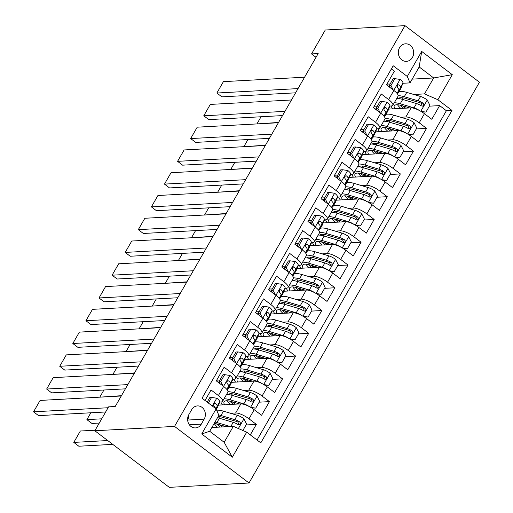 <?xml version="1.0" encoding="UTF-8"?>
<svg xmlns="http://www.w3.org/2000/svg" width="513" height="513" viewBox="0 0 513 513"><rect width="100%" height="100%" fill="white"/><g stroke="black" fill="none" stroke-linecap="round" stroke-linejoin="round"><path stroke-width="0.77" d="M399.544 47.69A8.779 7.682 86.9 0 0 399.351 56.898A8.779 7.682 86.9 0 0 406.463 61.348A8.779 7.682 86.9 0 0 412.426 57.475A8.779 7.682 86.9 0 0 412.625 48.273A8.779 7.682 86.9 0 0 405.507 43.817A8.779 7.682 86.9 0 0 399.544 47.69M249.004 482.996L479.45 82.24L404.988 25.65L174.542 426.406L249.004 482.996L169.303 487.35L94.841 430.76L174.542 426.406M391.381 68.934L394.362 71.198L386.507 84.863L393.849 90.442L388.61 99.554A10.978 3.174 29.9 0 1 392.817 105.312A10.978 3.174 29.9 0 1 391.348 105.96L389.771 106.044M388.61 99.554L381.268 93.969L373.413 107.634L380.755 113.213L375.522 122.318A10.978 3.174 29.9 0 1 379.723 128.083A10.978 3.174 29.9 0 1 378.254 128.731L376.677 128.814M375.522 122.318L368.174 116.74L360.318 130.398L367.661 135.983L362.428 145.089A10.978 3.174 29.9 0 1 366.628 150.854A10.978 3.174 29.9 0 1 365.16 151.502L363.582 151.585M362.428 145.089L355.079 139.51L347.224 153.169L354.573 158.754L349.334 167.86A10.978 3.174 29.9 0 1 353.534 173.625A10.978 3.174 29.9 0 1 352.072 174.273L350.488 174.356M349.334 167.86L341.985 162.281L334.13 175.94L341.478 181.525L336.239 190.631A10.978 3.174 29.9 0 1 340.44 196.396A10.978 3.174 29.9 0 1 338.978 197.037L337.394 197.127M336.239 190.631L328.891 185.052L321.035 198.711L328.384 204.296L323.145 213.402A10.978 3.174 29.9 0 1 327.345 219.166A10.978 3.174 29.9 0 1 325.883 219.808L324.299 219.897M323.145 213.402L315.803 207.823L307.941 221.481L315.29 227.067L310.051 236.172A10.978 3.174 29.9 0 1 314.251 241.937A10.978 3.174 29.9 0 1 312.789 242.578L311.205 242.668M310.051 236.172L302.708 230.587L294.853 244.252L302.195 249.837L296.956 258.943A10.978 3.174 29.9 0 1 301.157 264.702A10.978 3.174 29.9 0 1 299.695 265.349L298.117 265.439M296.956 258.943L289.614 253.358L281.759 267.023L289.101 272.602L283.862 281.714A10.978 3.174 29.9 0 1 288.069 287.472A10.978 3.174 29.9 0 1 286.6 288.12L285.023 288.21M283.862 281.714L276.52 276.129L268.665 289.794L276.007 295.373L270.774 304.485A10.978 3.174 29.9 0 1 274.974 310.243A10.978 3.174 29.9 0 1 273.506 310.891L271.928 310.981M270.774 304.485L263.425 298.899L255.57 312.564L262.913 318.143L257.68 327.256A10.978 3.174 29.9 0 1 261.88 333.014A10.978 3.174 29.9 0 1 260.412 333.662L258.834 333.745M257.68 327.256L250.331 321.67L242.476 335.335L249.825 340.914L244.586 350.026A10.978 3.174 29.9 0 1 248.786 355.785A10.978 3.174 29.9 0 1 247.324 356.432L245.74 356.516M244.586 350.026L237.237 344.441L229.382 358.106L236.73 363.685L231.491 372.797A10.978 3.174 29.9 0 1 235.691 378.556A10.978 3.174 29.9 0 1 234.229 379.203L232.645 379.287M231.491 372.797L224.149 367.212L216.287 380.877L223.636 386.456A10.978 3.174 29.9 0 1 227.836 392.221L222.597 401.326A10.978 3.174 29.9 0 1 221.135 401.974L219.551 402.057M250.293 434.896L256.333 424.392L246.06 424.956M218.41 405.103L240.86 403.878A10.978 3.174 29.9 0 1 254.224 409.701L261.572 415.286L269.428 401.621L259.155 402.186M231.498 382.332L253.954 381.108A10.978 3.174 -150.1 0 1 267.318 386.93L274.667 392.516L282.522 378.85L272.249 379.415M244.592 359.562L267.049 358.337A10.978 3.174 -150.1 0 1 280.412 364.159L287.755 369.745L295.616 356.08L285.343 356.644M257.686 336.791L280.143 335.566A10.978 3.174 -150.1 0 1 293.507 341.395L300.849 346.974L308.704 333.315L298.438 333.873M270.781 314.02L293.237 312.795A10.978 3.174 -150.1 0 1 306.601 318.624L313.943 324.203L321.798 310.545L311.532 311.102M283.875 291.249L306.332 290.025A10.978 3.174 -150.1 0 1 319.695 295.854L327.037 301.432L334.893 287.774L324.626 288.332M296.969 268.479L319.419 267.254A10.978 3.174 -150.1 0 1 332.783 273.083L340.132 278.662L347.987 265.003L337.714 265.561M310.064 245.714L332.514 244.483A10.978 3.174 -150.1 0 1 345.877 250.312L353.226 255.891L361.081 242.232L350.809 242.79M323.158 222.943L345.608 221.712A10.978 3.174 -150.1 0 1 358.972 227.541L366.32 233.12L374.176 219.461L363.903 220.019M336.246 200.173L358.702 198.941A10.978 3.174 -150.1 0 1 372.066 204.77L379.415 210.356L387.27 196.691L376.997 197.255M349.34 177.402L371.797 176.171A10.978 3.174 -150.1 0 1 385.16 182L392.503 187.585L400.364 173.92L390.092 174.484M362.435 154.631L384.891 153.4A10.978 3.174 -150.1 0 1 398.255 159.229L405.597 164.814L413.452 151.149L403.186 151.713M375.529 131.86L397.985 130.635A10.978 3.174 -150.1 0 1 411.349 136.458L418.691 142.043L426.547 128.378L416.28 128.943M377.055 106.742L373.823 106.916M363.961 129.513L360.729 129.686M350.866 152.278L347.634 152.457M337.772 175.048L334.54 175.228M324.678 197.819L321.446 197.999M311.583 220.59L308.351 220.77M298.489 243.361L295.264 243.54M285.395 266.132L282.169 266.311M272.307 288.902L269.075 289.082M259.212 311.673L255.981 311.846M246.118 334.444L242.886 334.617M233.024 357.215L229.792 357.388M219.93 379.986L216.698 380.159M94.841 430.76L108.589 406.854L115.233 406.488L318.182 53.551L311.538 53.916L316.014 57.315M201.288 424.155L204.168 419.147A8.503 7.438 86.9 0 0 204.36 410.227A8.503 7.438 86.9 0 0 197.467 405.911A8.503 7.438 86.9 0 0 191.695 409.663L188.81 414.671A8.503 7.438 86.9 0 0 188.624 423.591A8.503 7.438 86.9 0 0 195.517 427.906A8.503 7.438 86.9 0 0 201.288 424.155L189.368 424.802M410.022 82.882L407.284 76.475L393.202 65.773L202.032 398.216L216.12 408.919L218.859 415.331L209.689 431.266L224.181 442.283L233.344 426.341L246.708 432.17L260.796 442.873L451.966 110.43L437.878 99.721L424.514 93.898L433.677 77.957L419.185 66.947L410.022 82.882L402.865 83.273M407.284 76.475L421.686 51.428L452.28 74.674L437.878 99.721M246.708 432.17L232.306 457.218L201.718 433.966L216.12 408.919M400.704 117.253L405.841 116.97A10.978 3.174 29.9 0 1 419.204 122.799L426.547 128.378M388.623 109.089L411.08 107.865L405.841 116.97M387.61 140.023L392.746 139.741A10.978 3.174 29.9 0 1 406.11 145.57L413.452 151.149M374.516 162.794L379.652 162.512A10.978 3.174 29.9 0 1 393.016 168.341L400.364 173.92M361.421 185.565L366.558 185.283A10.978 3.174 29.9 0 1 379.921 191.105L387.27 196.691M348.327 208.329L353.463 208.054A10.978 3.174 29.9 0 1 366.827 213.876L374.176 219.461M335.239 231.1L340.369 230.824A10.978 3.174 29.9 0 1 353.733 236.647L361.081 242.232M322.145 253.871L327.281 253.595A10.978 3.174 29.9 0 1 340.645 259.418L347.987 265.003M309.05 276.642L314.187 276.36A10.978 3.174 29.9 0 1 327.55 282.188L334.893 287.774M295.956 299.412L301.093 299.13A10.978 3.174 29.9 0 1 314.456 304.959L321.798 310.545M282.862 322.183L287.998 321.901A10.978 3.174 29.9 0 1 301.362 327.73L308.704 333.315M269.767 344.954L274.904 344.672A10.978 3.174 29.9 0 1 288.268 350.501L295.616 356.08M256.673 367.725L261.81 367.443A10.978 3.174 29.9 0 1 275.173 373.272L282.522 378.85M243.579 390.496L248.715 390.213A10.978 3.174 29.9 0 1 262.079 396.042L269.428 401.621M230.491 413.266L235.621 412.984A10.978 3.174 29.9 0 1 248.985 418.813L256.333 424.392M257.039 440.013L446.381 110.731L439.641 105.607L429.368 106.172M411.08 107.865A10.978 3.174 -150.1 0 1 424.437 113.687L431.786 119.272L439.641 105.607M205.014 400.48L211.055 389.983L218.397 395.561A10.978 3.174 29.9 0 1 222.597 401.326M390.143 83.972L386.917 84.145M211.85 427.515L233.344 426.341M311.538 53.916L325.287 30.004L404.988 25.65M412.183 79.13L433.677 77.957L452.28 74.674M413.799 94.482L424.514 93.898M218.827 403.988L219.949 402.038M231.921 381.217L233.043 379.267M235.691 378.556L240.93 369.45A10.978 3.174 -150.1 0 0 236.73 363.685M245.015 358.446L246.137 356.497M248.786 355.785L254.025 346.679A10.978 3.174 -150.1 0 0 249.825 340.914M258.11 335.675L259.232 333.726M261.88 333.014L267.119 323.908A10.978 3.174 -150.1 0 0 262.913 318.143M271.204 312.904L272.32 310.955M274.974 310.243L280.213 301.137A10.978 3.174 -150.1 0 0 276.007 295.373M284.298 290.134L285.414 288.184M288.069 287.472L293.301 278.367A10.978 3.174 -150.1 0 0 289.101 272.602M297.386 267.363L298.508 265.413M301.157 264.702L306.396 255.596A10.978 3.174 -150.1 0 0 302.195 249.837M310.48 244.592L311.603 242.643M314.251 241.937L319.49 232.825A10.978 3.174 -150.1 0 0 315.29 227.067M323.575 221.821L324.697 219.872M327.345 219.166L332.584 210.054A10.978 3.174 -150.1 0 0 328.384 204.296M336.669 199.05L337.791 197.107M340.44 196.396L345.679 187.283A10.978 3.174 -150.1 0 0 341.478 181.525M349.763 176.286L350.886 174.337M353.534 173.625L358.773 164.513A10.978 3.174 -150.1 0 0 354.573 158.754M362.858 153.515L363.98 151.566M366.628 150.854L371.867 141.742A10.978 3.174 -150.1 0 0 367.661 135.983M375.952 130.744L377.068 128.795M379.723 128.083L384.955 118.978A10.978 3.174 -150.1 0 0 380.755 113.213M389.046 107.974L390.162 106.024M446.381 110.731L451.966 110.43M392.817 105.312L398.05 96.207A10.978 3.174 -150.1 0 0 393.849 90.442M209.689 431.266L201.718 433.966M224.181 442.283L232.306 457.218M421.686 51.428L419.185 66.947M187.63 419.935A8.503 7.438 86.9 0 0 188.746 414.786M108.076 407.739L33.55 411.811L38.578 415.639L105.646 411.971M208.355 403.019L211.561 397.44L216.896 398.223A7.272 2.103 29.9 0 1 219.622 401.878L217.756 406.841A20.988 6.073 29.9 0 1 217.627 407.104L216.319 409.38M121.267 395.991L40.097 400.429L33.55 411.811M211.561 397.44L209.836 397.537L207.194 402.134M216.114 408.912L217.134 406.2A7.272 2.103 -150.1 0 0 215.755 403.705L214.947 403.423L213.838 404.295L213.684 405.366L214.184 406.437A7.272 2.103 29.9 0 1 215.595 408.521M213.972 404.052A3.706 1.071 29.9 0 1 214.024 404.468L213.684 405.36M242.873 430.497L246.58 424.052L243.861 418.717A7.272 2.103 -150.1 0 0 237.262 415.28L223.45 411.17A20.988 6.073 -150.1 0 0 216.678 410.227M218.269 416.492A17.423 5.04 -150.1 0 0 219.718 418.326M107.717 440.545L73.795 442.398L80.342 431.016L95.162 430.208M230.202 426.515L216.903 422.558A20.988 6.073 -150.1 0 0 214.992 422.052M73.795 442.398L78.829 446.227L112.745 444.373M226.361 426.72L218.461 424.373A17.423 5.04 -150.1 0 0 214.133 423.546M220.334 427.053A5.079 1.468 -150.1 0 0 219.75 426.572A20.988 6.073 -150.1 0 1 216.531 423.879M222.116 425.463L221.513 426.508A8.644 2.501 29.9 0 1 222.084 426.957M217.48 417.723A20.988 6.073 29.9 0 1 219.391 418.23L233.203 422.34A7.272 2.103 29.9 0 1 238.135 424.636L239.173 424.905L240.353 424.033L240.456 422.962L239.706 421.904A7.272 2.103 -150.1 0 0 234.774 419.608L220.962 415.498A20.988 6.073 -150.1 0 0 218.679 414.908M221.513 426.508A17.423 5.04 29.9 0 1 219.198 424.591M218.192 416.485A17.423 5.04 29.9 0 1 222.52 417.313L236.333 421.423A3.706 1.071 29.9 0 1 237.795 422.013L238.699 423.892M214.21 423.546A17.423 5.04 -150.1 0 0 217.499 427.207M127.814 384.609L46.645 389.04L51.672 392.868L125.384 388.841M224.656 374.67L222.931 374.766L219 381.595L220.731 381.505L224.656 374.67L229.991 375.452A7.272 2.103 29.9 0 1 232.716 379.107L230.844 384.07A20.988 6.073 29.9 0 1 230.722 384.333L228.234 388.655A20.988 6.073 -150.1 0 0 228.356 388.399L230.228 383.429A7.272 2.103 -150.1 0 0 228.849 380.935L227.605 380.787L226.932 381.525L226.778 382.602L227.278 383.666A7.272 2.103 29.9 0 1 228.657 386.161L227.233 389.938M134.361 373.22L53.185 377.658L46.645 389.04M219.481 382.544A17.423 5.04 29.9 0 1 217.627 381.89M220.731 381.505L223.008 385.975M220.109 383.775L219 381.595M227.432 389.412A20.988 6.073 -150.1 0 0 228.234 388.655M227.067 381.281A3.706 1.071 29.9 0 1 227.118 381.698L226.778 382.589M140.908 361.838L59.732 366.276L64.766 370.097L138.472 366.07M237.75 351.905L236.025 351.995L232.094 358.831L233.819 358.734L237.75 351.905L243.085 352.681A7.272 2.103 29.9 0 1 245.81 356.336L243.938 361.299A20.988 6.073 29.9 0 1 243.816 361.562L241.328 365.884A20.988 6.073 -150.1 0 0 241.45 365.628L243.322 360.658A7.272 2.103 -150.1 0 0 241.944 358.164L240.7 358.016L240.026 358.754L239.872 359.831L240.373 360.895A7.272 2.103 29.9 0 1 241.751 363.396L240.328 367.167M147.455 350.45L66.28 354.887L59.732 366.276M232.575 359.773A17.423 5.04 29.9 0 1 230.722 359.119M233.819 358.734L236.102 363.21M233.203 361.011L232.094 358.831M240.526 366.641A20.988 6.073 -150.1 0 0 241.328 365.884M240.161 358.51A3.706 1.071 29.9 0 1 240.206 358.927L239.872 359.818M154.003 339.067L72.827 343.505L77.861 347.327L151.566 343.3M250.844 329.134L249.119 329.224L245.188 336.06L246.913 335.964L250.844 329.134L256.179 329.917A7.272 2.103 29.9 0 1 258.905 333.565L257.032 338.529A20.988 6.073 29.9 0 1 256.91 338.792L254.422 343.12A20.988 6.073 -150.1 0 0 254.544 342.857L256.417 337.887A7.272 2.103 -150.1 0 0 255.038 335.393L254.23 335.117L253.121 335.983L252.967 337.06L253.467 338.131A7.272 2.103 29.9 0 1 254.846 340.626L253.422 344.396M160.55 327.679L79.374 332.116L72.827 343.505M245.669 337.003A17.423 5.04 29.9 0 1 243.816 336.348M246.913 335.964L249.19 340.44M246.298 338.24L245.188 336.06M253.621 343.87A20.988 6.073 -150.1 0 0 254.422 343.12M253.255 335.739A3.706 1.071 29.9 0 1 253.3 336.156L252.967 337.047M167.097 316.297L85.921 320.734L90.955 324.556L164.66 320.529M263.939 306.364L262.207 306.453L258.283 313.289L260.008 313.193L263.939 306.364L269.274 307.146A7.272 2.103 29.9 0 1 271.999 310.795L270.127 315.758A20.988 6.073 29.9 0 1 270.005 316.021L267.517 320.349A20.988 6.073 -150.1 0 0 267.639 320.086L269.511 315.123A7.272 2.103 -150.1 0 0 268.126 312.629L266.882 312.481L266.215 313.212L266.555 315.36A7.272 2.103 29.9 0 1 267.94 317.855L266.516 321.625M173.644 304.908L92.468 309.345L85.921 320.734M258.764 314.232A17.423 5.04 29.9 0 1 256.904 313.578M260.008 313.193L262.284 317.669M259.392 315.469L258.283 313.289M266.715 321.1A20.988 6.073 -150.1 0 0 267.517 320.349M266.35 312.968A3.706 1.071 29.9 0 1 266.394 313.385L266.061 314.277M250.735 407.38L255.743 408.117L259.674 401.281L256.955 395.946A7.272 2.103 -150.1 0 0 250.357 392.509L236.544 388.399A20.988 6.073 -150.1 0 0 228.798 387.681M231.363 393.721A17.423 5.04 -150.1 0 0 232.812 395.555M249.517 406.7A7.272 2.103 -150.1 0 0 243.81 403.891L229.997 399.787A20.988 6.073 -150.1 0 0 224.066 398.774M220.891 401.987A20.988 6.073 -150.1 0 0 222.501 404.879M101.709 418.82L86.889 419.628L91.923 423.456L99.272 423.052M239.456 403.955L231.555 401.602A17.423 5.04 -150.1 0 0 224.078 401.801A17.423 5.04 -150.1 0 0 224.604 404.763M255.743 408.117L251.498 407.841M233.428 404.282A5.079 1.468 -150.1 0 0 232.838 403.802A20.988 6.073 -150.1 0 1 229.625 401.108M235.21 402.692L234.608 403.737A8.644 2.501 29.9 0 1 235.172 404.186M226.554 394.452A20.988 6.073 29.9 0 1 232.485 395.459L246.298 399.569A7.272 2.103 29.9 0 1 251.223 401.871L252.268 402.134L253.448 401.262L253.55 400.191L252.8 399.133A7.272 2.103 -150.1 0 0 247.869 396.838L234.056 392.727A20.988 6.073 -150.1 0 0 227.964 391.72M234.608 403.737A17.423 5.04 29.9 0 1 232.293 401.82M228.279 394.542A17.423 5.04 29.9 0 1 235.614 394.542L249.427 398.652A3.706 1.071 29.9 0 1 250.883 399.242L251.793 401.121M227.304 400.781A17.423 5.04 -150.1 0 0 230.594 404.436M90.833 412.779L86.889 419.628M263.829 384.609L268.838 385.346L272.769 378.511L270.05 373.175A7.272 2.103 -150.1 0 0 263.451 369.738L249.632 365.628A20.988 6.073 -150.1 0 0 241.892 364.91M244.457 370.95A17.423 5.04 -150.1 0 0 245.907 372.784M262.611 383.929A7.272 2.103 -150.1 0 0 256.904 381.127L243.085 377.017A20.988 6.073 -150.1 0 0 237.16 376.01M233.979 379.216A20.988 6.073 -150.1 0 0 235.595 382.108M121.44 395.69L100.349 397.133M252.543 381.185L244.65 378.831A17.423 5.04 -150.1 0 0 237.173 379.03A17.423 5.04 -150.1 0 0 237.699 381.993M268.838 385.346L264.593 385.071M246.522 381.512A5.079 1.468 -150.1 0 0 245.932 381.031A20.988 6.073 -150.1 0 1 242.72 378.337M248.305 379.921L247.702 380.967A8.644 2.501 29.9 0 1 248.266 381.415M239.648 371.681A20.988 6.073 29.9 0 1 245.573 372.688L259.392 376.798A7.272 2.103 29.9 0 1 264.317 379.101L265.362 379.363L266.542 378.491L266.645 377.421L265.888 376.369A7.272 2.103 -150.1 0 0 260.963 374.067L247.144 369.956A20.988 6.073 -150.1 0 0 241.059 368.956M247.702 380.967A17.423 5.04 29.9 0 1 245.387 379.056M241.373 371.771A17.423 5.04 29.9 0 1 248.709 371.778L262.521 375.882A3.706 1.071 29.9 0 1 263.977 376.471L264.888 378.35M240.398 378.01A17.423 5.04 -150.1 0 0 243.688 381.666M103.921 390.008L99.984 396.863M276.924 361.838L281.932 362.576L285.863 355.746L283.144 350.405A7.272 2.103 -150.1 0 0 276.539 346.968L262.727 342.857A20.988 6.073 -150.1 0 0 254.987 342.139M257.552 348.18A17.423 5.04 -150.1 0 0 259.001 350.013M275.705 361.158A7.272 2.103 -150.1 0 0 269.992 358.356L256.179 354.246A20.988 6.073 -150.1 0 0 250.254 353.239M247.074 356.445A20.988 6.073 -150.1 0 0 248.69 359.337M134.534 372.919L113.437 374.362M265.638 358.414L257.744 356.06A17.423 5.04 -150.1 0 0 250.267 356.259A17.423 5.04 -150.1 0 0 250.793 359.222M281.932 362.576L277.687 362.3M259.616 358.741A5.079 1.468 -150.1 0 0 259.027 358.26A20.988 6.073 -150.1 0 1 255.814 355.567M261.399 357.151L260.796 358.196A8.644 2.501 29.9 0 1 261.361 358.645M252.742 348.911A20.988 6.073 29.9 0 1 258.667 349.917L272.48 354.028A7.272 2.103 29.9 0 1 277.411 356.33L278.456 356.593L279.636 355.721L279.739 354.65L278.982 353.598A7.272 2.103 -150.1 0 0 274.051 351.296L260.238 347.186A20.988 6.073 -150.1 0 0 254.153 346.185M260.796 358.196A17.423 5.04 29.9 0 1 258.481 356.285M254.467 349A17.423 5.04 29.9 0 1 261.803 349.007L275.616 353.111A3.706 1.071 29.9 0 1 277.071 353.701L277.982 355.58M253.493 355.24A17.423 5.04 -150.1 0 0 256.776 358.895M117.015 367.237L113.078 374.092M290.012 339.067L295.026 339.805L298.957 332.975L296.238 327.64A7.272 2.103 -150.1 0 0 289.633 324.197L275.821 320.086A20.988 6.073 -150.1 0 0 268.081 319.368M270.646 325.409A17.423 5.04 -150.1 0 0 272.095 327.249M288.8 338.388A7.272 2.103 -150.1 0 0 283.086 335.585L269.274 331.475A20.988 6.073 -150.1 0 0 263.342 330.468M260.168 333.674A20.988 6.073 -150.1 0 0 261.784 336.566M147.629 350.148L126.531 351.597M278.732 335.643L270.838 333.29A17.423 5.04 -150.1 0 0 263.361 333.488A17.423 5.04 -150.1 0 0 263.887 336.451M295.026 339.805L290.781 339.529M272.711 335.97A5.079 1.468 -150.1 0 0 272.121 335.489A20.988 6.073 -150.1 0 1 268.908 332.796M274.493 334.38L273.891 335.425A8.644 2.501 29.9 0 1 274.455 335.874M265.83 326.14A20.988 6.073 29.9 0 1 271.762 327.147L285.574 331.257A7.272 2.103 29.9 0 1 290.505 333.559L291.551 333.828L292.731 332.95L292.833 331.879L292.077 330.827A7.272 2.103 -150.1 0 0 287.145 328.525L273.333 324.415A20.988 6.073 -150.1 0 0 267.247 323.414M273.891 335.425A17.423 5.04 29.9 0 1 271.576 333.514M267.562 326.23A17.423 5.04 29.9 0 1 274.897 326.236L288.71 330.346A3.706 1.071 29.9 0 1 290.166 330.93L291.076 332.809M266.587 332.469A17.423 5.04 -150.1 0 0 269.87 336.124M130.11 344.473L126.172 351.322M180.191 293.526L99.015 297.963L104.049 301.785L177.754 297.758M277.033 283.593L275.301 283.683L271.377 290.518L273.102 290.422L277.033 283.593L282.362 284.375A7.272 2.103 29.9 0 1 285.087 288.024L283.221 292.994A20.988 6.073 29.9 0 1 283.099 293.25L280.611 297.578A20.988 6.073 -150.1 0 0 280.733 297.316L282.605 292.352A7.272 2.103 -150.1 0 0 281.22 289.858L279.976 289.71L279.309 290.448L279.649 292.59A7.272 2.103 29.9 0 1 281.034 295.084L279.611 298.855M186.732 282.144L105.563 286.575L99.015 297.963M271.858 291.461A17.423 5.04 29.9 0 1 269.998 290.807M273.102 290.422L275.378 294.898M272.486 292.699L271.377 290.518M279.809 298.329A20.988 6.073 -150.1 0 0 280.611 297.578M279.444 290.198A3.706 1.071 29.9 0 1 279.489 290.614L279.155 291.506M303.106 316.297L308.121 317.034L312.045 310.205L309.333 304.869A7.272 2.103 -150.1 0 0 302.728 301.426L288.915 297.316A20.988 6.073 -150.1 0 0 281.175 296.597M283.74 302.638A17.423 5.04 -150.1 0 0 285.19 304.478M301.894 315.617A7.272 2.103 -150.1 0 0 296.181 312.815L282.368 308.704A20.988 6.073 -150.1 0 0 276.436 307.697M273.262 310.904A20.988 6.073 -150.1 0 0 274.872 313.796M160.723 327.377L139.626 328.827M291.826 312.872L283.933 310.525A17.423 5.04 -150.1 0 0 276.456 310.724A17.423 5.04 -150.1 0 0 276.982 313.68M308.121 317.034L303.876 316.758M285.805 313.199A5.079 1.468 -150.1 0 0 285.215 312.718A20.988 6.073 -150.1 0 1 282.003 310.025M287.581 311.609L286.985 312.654A8.644 2.501 29.9 0 1 287.549 313.103M278.925 303.369A20.988 6.073 29.9 0 1 284.856 304.376L298.669 308.486A7.272 2.103 29.9 0 1 303.6 310.788L304.645 311.058L305.825 310.179L305.928 309.108L305.171 308.056A7.272 2.103 -150.1 0 0 300.24 305.754L286.427 301.644A20.988 6.073 -150.1 0 0 280.342 300.644M286.985 312.654A17.423 5.04 29.9 0 1 284.67 310.743M280.649 303.465A17.423 5.04 29.9 0 1 287.992 303.465L301.804 307.576A3.706 1.071 29.9 0 1 303.26 308.159L304.171 310.038M279.681 309.698A17.423 5.04 -150.1 0 0 282.964 313.353M143.204 321.702L139.267 328.551M193.279 270.755L112.11 275.192L117.137 279.014L190.849 274.987M290.127 260.822L288.396 260.918L284.471 267.748L286.196 267.651L290.127 260.822L295.456 261.604A7.272 2.103 29.9 0 1 298.181 265.253L296.315 270.223A20.988 6.073 29.9 0 1 296.193 270.479L293.705 274.808A20.988 6.073 -150.1 0 0 293.827 274.545L295.693 269.582A7.272 2.103 -150.1 0 0 294.315 267.087L293.507 266.805L292.404 267.677L292.743 269.819A7.272 2.103 29.9 0 1 294.122 272.313L292.705 276.084M199.826 259.373L118.657 263.804L112.11 275.192M284.952 268.69A17.423 5.04 29.9 0 1 283.093 268.036M286.196 267.651L288.473 272.127M285.581 269.928L284.471 267.748M292.904 275.564A20.988 6.073 -150.1 0 0 293.705 274.808M292.538 267.427A3.706 1.071 29.9 0 1 292.583 267.844L292.25 268.741M316.2 293.532L321.215 294.263L325.139 287.434L322.427 282.099A7.272 2.103 -150.1 0 0 315.822 278.655L302.01 274.551A20.988 6.073 -150.1 0 0 294.263 273.827M296.835 279.867A17.423 5.04 -150.1 0 0 298.284 281.708M314.988 292.846A7.272 2.103 -150.1 0 0 309.275 290.044L295.462 285.933A20.988 6.073 -150.1 0 0 289.531 284.927M286.357 288.133A20.988 6.073 -150.1 0 0 287.966 291.025M173.817 304.607L152.72 306.056M304.921 290.101L297.027 287.755A17.423 5.04 -150.1 0 0 289.55 287.953A17.423 5.04 -150.1 0 0 290.076 290.916M321.215 294.263L316.963 293.987M298.899 290.429A5.079 1.468 -150.1 0 0 298.31 289.948A20.988 6.073 -150.1 0 1 295.09 287.254M300.676 288.838L300.073 289.883A8.644 2.501 29.9 0 1 300.644 290.332M292.019 280.598A20.988 6.073 29.9 0 1 297.95 281.605L311.763 285.715A7.272 2.103 29.9 0 1 316.694 288.017L317.739 288.287L318.913 287.415L319.022 286.344L318.265 285.286A7.272 2.103 -150.1 0 0 313.334 282.984L299.521 278.873A20.988 6.073 -150.1 0 0 293.436 277.873M300.073 289.883A17.423 5.04 29.9 0 1 297.764 287.973M293.744 280.694A17.423 5.04 29.9 0 1 301.08 280.694L314.899 284.805A3.706 1.071 29.9 0 1 316.354 285.388L317.258 287.267M292.776 286.927A17.423 5.04 -150.1 0 0 296.059 290.589M156.298 298.932L152.361 305.78M206.373 247.984L125.204 252.422L130.231 256.243L203.943 252.216M303.215 238.051L301.49 238.147L297.566 244.977L299.291 244.881L303.215 238.051L308.55 238.834A7.272 2.103 29.9 0 1 311.276 242.482L309.41 247.452A20.988 6.073 29.9 0 1 309.288 247.708L306.8 252.037A20.988 6.073 -150.1 0 0 306.921 251.774L308.788 246.811A7.272 2.103 -150.1 0 0 307.409 244.316L306.601 244.034L305.491 244.906L305.838 247.048A7.272 2.103 29.9 0 1 307.216 249.542L305.799 253.319M212.921 236.602L131.751 241.033L125.204 252.422M298.047 245.919A17.423 5.04 29.9 0 1 296.187 245.265M299.291 244.881L301.567 249.356M298.675 247.157L297.566 244.977M305.992 252.794A20.988 6.073 -150.1 0 0 306.8 252.037M305.633 244.663A3.706 1.071 29.9 0 1 305.677 245.073L305.338 245.971M329.295 270.761L334.309 271.492L338.234 264.663L335.521 259.328A7.272 2.103 -150.1 0 0 328.916 255.891L315.104 251.78A20.988 6.073 -150.1 0 0 307.358 251.056M309.929 257.096A17.423 5.04 -150.1 0 0 311.372 258.937M328.083 270.075A7.272 2.103 -150.1 0 0 322.369 267.273L308.557 263.163A20.988 6.073 -150.1 0 0 302.625 262.156M299.451 265.362A20.988 6.073 -150.1 0 0 301.06 268.261M186.912 281.836L165.814 283.285M318.015 267.331L310.115 264.984A17.423 5.04 -150.1 0 0 302.644 265.183A17.423 5.04 -150.1 0 0 303.164 268.145M334.309 271.492L330.058 271.217M311.994 267.658A5.079 1.468 -150.1 0 0 311.404 267.177A20.988 6.073 -150.1 0 1 308.185 264.484M313.77 266.067L313.167 267.113A8.644 2.501 29.9 0 1 313.738 267.568M305.113 257.827A20.988 6.073 29.9 0 1 311.045 258.834L324.857 262.945A7.272 2.103 29.9 0 1 329.788 265.247L330.827 265.516L332.007 264.644L332.116 263.573L331.36 262.515A7.272 2.103 -150.1 0 0 326.428 260.213L312.616 256.102A20.988 6.073 -150.1 0 0 306.53 255.102M313.167 267.113A17.423 5.04 29.9 0 1 310.859 265.202M306.838 257.924A17.423 5.04 29.9 0 1 314.174 257.924L327.987 262.034A3.706 1.071 29.9 0 1 329.449 262.618L330.353 264.496M305.87 264.157A17.423 5.04 -150.1 0 0 309.153 267.818M169.393 276.161L165.455 283.009M219.468 225.213L138.298 229.651L143.326 233.473L217.037 229.446M316.309 215.28L314.584 215.377L310.654 222.206L312.385 222.11L316.309 215.28L321.645 216.063A7.272 2.103 29.9 0 1 324.37 219.711L322.497 224.681A20.988 6.073 29.9 0 1 322.376 224.938L319.888 229.266A20.988 6.073 -150.1 0 0 320.016 229.003L321.882 224.04A7.272 2.103 -150.1 0 0 320.503 221.545L319.695 221.263L318.586 222.135L318.432 223.206L318.932 224.277A7.272 2.103 29.9 0 1 320.311 226.772L318.894 230.549M226.015 213.831L144.846 218.269L138.298 229.651M311.135 223.149A17.423 5.04 29.9 0 1 309.281 222.501M312.385 222.11L314.661 226.586M311.763 224.386L310.654 222.206M319.086 230.023A20.988 6.073 -150.1 0 0 319.888 229.266M318.72 221.892A3.706 1.071 29.9 0 1 318.772 222.302L318.432 223.2M342.389 247.991L347.397 248.722L351.328 241.892L348.609 236.557A7.272 2.103 -150.1 0 0 342.011 233.12L328.198 229.01A20.988 6.073 -150.1 0 0 320.452 228.285M323.017 234.326A17.423 5.04 -150.1 0 0 324.466 236.166M341.171 247.311A7.272 2.103 -150.1 0 0 335.464 244.502L321.651 240.392A20.988 6.073 -150.1 0 0 315.719 239.385M312.545 242.591A20.988 6.073 -150.1 0 0 314.155 245.49M200.006 259.065L178.909 260.514M331.109 244.56L323.209 242.213A17.423 5.04 -150.1 0 0 315.732 242.412A17.423 5.04 -150.1 0 0 316.258 245.374M347.397 248.722L343.152 248.446M325.082 244.887A5.079 1.468 -150.1 0 0 324.492 244.406A20.988 6.073 -150.1 0 1 321.279 241.713M326.864 243.297L326.262 244.342A8.644 2.501 29.9 0 1 326.826 244.797M318.207 235.057A20.988 6.073 29.9 0 1 324.139 236.07L337.952 240.174A7.272 2.103 29.9 0 1 342.883 242.476L343.922 242.745L345.102 241.873L345.204 240.802L344.454 239.744A7.272 2.103 -150.1 0 0 339.523 237.442L325.71 233.332A20.988 6.073 -150.1 0 0 319.618 232.331M326.262 244.342A17.423 5.04 29.9 0 1 323.947 242.431M319.932 235.153A17.423 5.04 29.9 0 1 327.268 235.153L341.081 239.263A3.706 1.071 29.9 0 1 342.543 239.847L343.447 241.726M318.958 241.386A17.423 5.04 -150.1 0 0 322.247 245.047M182.487 253.39L178.543 260.238M232.562 202.443L151.393 206.88L156.42 210.702L230.132 206.675M329.404 192.51L327.679 192.606L323.748 199.435L325.479 199.339L329.404 192.51L334.739 193.292A7.272 2.103 29.9 0 1 337.464 196.941L335.592 201.91A20.988 6.073 29.9 0 1 335.47 202.167L332.982 206.495A20.988 6.073 -150.1 0 0 333.104 206.239L334.976 201.269A7.272 2.103 -150.1 0 0 333.597 198.775L332.79 198.493L331.68 199.365L331.526 200.436L332.026 201.506A7.272 2.103 29.9 0 1 333.405 204.001L331.982 207.778M239.109 191.06L157.933 195.498L151.393 206.88M324.229 200.384A17.423 5.04 29.9 0 1 322.376 199.73M325.479 199.339L327.756 203.815M324.857 201.615L323.748 199.435M332.18 207.252A20.988 6.073 -150.1 0 0 332.982 206.495M331.815 199.121A3.706 1.071 29.9 0 1 331.866 199.538L331.526 200.429M245.656 179.672L164.481 184.109L169.514 187.931L243.22 183.904M342.498 169.739L340.773 169.835L336.842 176.664L338.567 176.568L342.498 169.739L347.833 170.521A7.272 2.103 29.9 0 1 350.559 174.17L348.686 179.14A20.988 6.073 29.9 0 1 348.564 179.396L346.076 183.725A20.988 6.073 -150.1 0 0 346.198 183.468L348.07 178.498A7.272 2.103 -150.1 0 0 346.692 176.004L345.884 175.722L344.774 176.594L344.621 177.665L345.121 178.736A7.272 2.103 29.9 0 1 346.499 181.23L345.076 185.007M252.204 168.29L171.028 172.727L164.481 184.109M337.323 177.613A17.423 5.04 29.9 0 1 335.47 176.959M338.567 176.568L340.85 181.044M337.952 178.845L336.842 176.664M345.275 184.481A20.988 6.073 -150.1 0 0 346.076 183.725M344.909 176.35A3.706 1.071 29.9 0 1 344.954 176.767L344.621 177.658M258.751 156.901L177.575 161.338L182.609 165.167L256.314 161.133M355.592 146.968L353.867 147.064L349.937 153.894L351.661 153.804L355.592 146.968L360.928 147.75A7.272 2.103 29.9 0 1 363.653 151.399L361.78 156.369A20.988 6.073 29.9 0 1 361.659 156.632L359.171 160.954A20.988 6.073 -150.1 0 0 359.292 160.697L361.165 155.728A7.272 2.103 -150.1 0 0 359.786 153.233L358.536 153.086L357.869 153.823L357.715 154.894L358.215 155.965A7.272 2.103 29.9 0 1 359.594 158.459L358.17 162.236M265.298 145.519L184.122 149.956L177.575 161.338M350.417 154.843A17.423 5.04 29.9 0 1 348.564 154.189M351.661 153.804L353.938 158.273M351.046 156.074L349.937 153.894M358.369 161.71A20.988 6.073 -150.1 0 0 359.171 160.954M358.003 153.579A3.706 1.071 29.9 0 1 358.048 153.996L357.715 154.888M271.845 134.137L190.669 138.568L195.703 142.396L269.408 138.363M368.687 124.197L366.955 124.293L363.031 131.123L364.756 131.033L368.687 124.197L374.015 124.98A7.272 2.103 29.9 0 1 376.747 128.635L374.875 133.598A20.988 6.073 29.9 0 1 374.753 133.861L372.265 138.183A20.988 6.073 -150.1 0 0 372.387 137.926L374.259 132.957A7.272 2.103 -150.1 0 0 372.874 130.462L371.63 130.315L370.963 131.052L371.303 133.194A7.272 2.103 29.9 0 1 372.688 135.689L371.265 139.465M278.392 122.748L197.216 127.186L190.669 138.568M363.512 132.072A17.423 5.04 29.9 0 1 361.652 131.418M364.756 131.033L367.032 135.503M364.14 133.303L363.031 131.123M371.463 138.94A20.988 6.073 -150.1 0 0 372.265 138.183M371.098 130.809A3.706 1.071 29.9 0 1 371.143 131.225L370.809 132.117M284.933 111.366L203.764 115.797L208.797 119.625L282.503 115.592M381.781 101.427L380.05 101.523L376.125 108.352L377.85 108.262L381.781 101.427L387.11 102.209A7.272 2.103 29.9 0 1 389.835 105.864L387.969 110.827A20.988 6.073 29.9 0 1 387.847 111.09L385.359 115.412A20.988 6.073 -150.1 0 0 385.481 115.156L387.347 110.186A7.272 2.103 -150.1 0 0 385.968 107.692L384.724 107.544L384.057 108.281L383.904 109.359L384.397 110.423A7.272 2.103 29.9 0 1 385.776 112.918L384.359 116.695M291.48 99.977L210.311 104.415L203.764 115.797M376.606 109.301A17.423 5.04 29.9 0 1 374.746 108.647M377.85 108.262L380.127 112.732M377.235 110.532L376.125 108.352M384.558 116.169A20.988 6.073 -150.1 0 0 385.359 115.412M384.192 108.038A3.706 1.071 29.9 0 1 384.237 108.455L383.904 109.346M355.483 225.22L360.492 225.951L364.422 219.122L361.703 213.786A7.272 2.103 -150.1 0 0 355.105 210.349L341.286 206.239A20.988 6.073 -150.1 0 0 333.546 205.521M336.111 211.555A17.423 5.04 -150.1 0 0 337.56 213.395M354.265 224.54A7.272 2.103 -150.1 0 0 348.558 221.731L334.745 217.621A20.988 6.073 -150.1 0 0 328.814 216.614M325.64 219.821A20.988 6.073 -150.1 0 0 327.249 222.719M213.094 236.294L192.003 237.743M344.197 221.789L336.304 219.442A17.423 5.04 -150.1 0 0 328.827 219.641A17.423 5.04 -150.1 0 0 329.352 222.604M360.492 225.951L356.246 225.675M338.176 222.123A5.079 1.468 -150.1 0 0 337.586 221.635A20.988 6.073 -150.1 0 1 334.373 218.942M339.959 220.526L339.356 221.578A8.644 2.501 29.9 0 1 339.92 222.026M331.302 212.286A20.988 6.073 29.9 0 1 337.233 213.299L351.046 217.403A7.272 2.103 29.9 0 1 355.971 219.705L357.016 219.974L358.196 219.102L358.298 218.031L357.542 216.973A7.272 2.103 -150.1 0 0 352.617 214.671L338.804 210.561A20.988 6.073 -150.1 0 0 332.713 209.56M339.356 221.578A17.423 5.04 29.9 0 1 337.041 219.66M333.027 212.382A17.423 5.04 29.9 0 1 340.363 212.382L354.175 216.492A3.706 1.071 29.9 0 1 355.631 217.076L356.541 218.955M332.052 218.615A17.423 5.04 -150.1 0 0 335.342 222.276M195.575 230.619L191.638 237.468M368.578 202.449L373.586 203.18L377.517 196.351L374.798 191.016A7.272 2.103 -150.1 0 0 368.193 187.578L354.38 183.468A20.988 6.073 -150.1 0 0 346.641 182.75M349.206 188.784A17.423 5.04 -150.1 0 0 350.655 190.624M367.359 201.769A7.272 2.103 -150.1 0 0 361.652 198.961L347.833 194.85A20.988 6.073 -150.1 0 0 341.908 193.843M338.727 197.056A20.988 6.073 -150.1 0 0 340.343 199.948M226.188 213.523L205.091 214.973M357.292 199.018L349.398 196.671A17.423 5.04 -150.1 0 0 341.921 196.87A17.423 5.04 -150.1 0 0 342.447 199.833M373.586 203.18L369.341 202.911M351.27 199.352A5.079 1.468 -150.1 0 0 350.68 198.864A20.988 6.073 -150.1 0 1 347.468 196.171M353.053 197.755L352.45 198.807A8.644 2.501 29.9 0 1 353.015 199.256M344.396 189.521A20.988 6.073 29.9 0 1 350.321 190.528L364.14 194.639A7.272 2.103 29.9 0 1 369.065 196.934L370.11 197.204L371.29 196.332L371.393 195.261L370.636 194.203A7.272 2.103 -150.1 0 0 365.711 191.9L351.892 187.796A20.988 6.073 -150.1 0 0 345.807 186.79M352.45 198.807A17.423 5.04 29.9 0 1 350.135 196.889M346.121 189.611A17.423 5.04 29.9 0 1 353.457 189.611L367.27 193.722A3.706 1.071 29.9 0 1 368.725 194.312L369.636 196.184M345.146 195.844A17.423 5.04 -150.1 0 0 348.436 199.506M208.669 207.848L204.732 214.697M381.666 179.678L386.68 180.409L390.611 173.58L387.892 168.245A7.272 2.103 -150.1 0 0 381.287 164.808L367.475 160.697A20.988 6.073 -150.1 0 0 359.735 159.979M362.3 166.02A17.423 5.04 -150.1 0 0 363.749 167.854M380.454 178.999A7.272 2.103 -150.1 0 0 374.74 176.19L360.928 172.079A20.988 6.073 -150.1 0 0 355.002 171.073M351.822 174.285A20.988 6.073 -150.1 0 0 353.438 177.177M239.282 190.753L218.185 192.202M370.386 176.248L362.492 173.901A17.423 5.04 -150.1 0 0 355.015 174.099A17.423 5.04 -150.1 0 0 355.541 177.062M386.68 180.409L382.435 180.14M364.365 176.581A5.079 1.468 -150.1 0 0 363.775 176.1A20.988 6.073 -150.1 0 1 360.562 173.4M366.147 174.991L365.545 176.036A8.644 2.501 29.9 0 1 366.109 176.485M357.484 166.751A20.988 6.073 29.9 0 1 363.416 167.757L377.228 171.868A7.272 2.103 29.9 0 1 382.159 174.163L383.205 174.433L384.384 173.561L384.487 172.49L383.73 171.432A7.272 2.103 -150.1 0 0 378.799 169.136L364.987 165.026A20.988 6.073 -150.1 0 0 358.901 164.019M365.545 176.036A17.423 5.04 29.9 0 1 363.23 174.119M359.215 166.84A17.423 5.04 29.9 0 1 366.551 166.84L380.364 170.951A3.706 1.071 29.9 0 1 381.819 171.541L382.73 173.42M358.241 173.073A17.423 5.04 -150.1 0 0 361.524 176.735M221.763 185.078L217.826 191.926M394.76 156.907L399.774 157.645L403.699 150.809L400.986 145.474A7.272 2.103 -150.1 0 0 394.382 142.037L380.569 137.926A20.988 6.073 -150.1 0 0 372.829 137.208M375.394 143.249A17.423 5.04 -150.1 0 0 376.843 145.083M393.548 156.228A7.272 2.103 -150.1 0 0 387.834 153.419L374.022 149.315A20.988 6.073 -150.1 0 0 368.09 148.302M364.916 151.515A20.988 6.073 -150.1 0 0 366.526 154.407M252.377 167.988L231.28 169.431M383.48 153.477L375.587 151.13A17.423 5.04 -150.1 0 0 368.11 151.329A17.423 5.04 -150.1 0 0 368.635 154.291M399.774 157.645L395.529 157.369M377.459 153.81A5.079 1.468 -150.1 0 0 376.869 153.329A20.988 6.073 -150.1 0 1 373.656 150.636M379.235 152.22L378.639 153.265A8.644 2.501 29.9 0 1 379.203 153.714M370.578 143.98A20.988 6.073 29.9 0 1 376.51 144.987L390.322 149.097A7.272 2.103 29.9 0 1 395.254 151.393L396.299 151.662L397.479 150.79L397.581 149.719L396.825 148.661A7.272 2.103 -150.1 0 0 391.894 146.365L378.081 142.255A20.988 6.073 -150.1 0 0 371.996 141.248M378.639 153.265A17.423 5.04 29.9 0 1 376.324 151.348M372.31 144.07A17.423 5.04 29.9 0 1 379.646 144.07L393.458 148.18A3.706 1.071 29.9 0 1 394.914 148.77L395.824 150.649M371.335 150.303A17.423 5.04 -150.1 0 0 374.618 153.964M234.858 162.307L230.921 169.155M407.854 134.137L412.869 134.874L416.793 128.038L414.081 122.703A7.272 2.103 -150.1 0 0 407.476 119.266L393.663 115.156A20.988 6.073 -150.1 0 0 385.917 114.437M388.488 120.478A17.423 5.04 -150.1 0 0 389.938 122.312M406.642 133.457A7.272 2.103 -150.1 0 0 400.929 130.648L387.116 126.544A20.988 6.073 -150.1 0 0 381.185 125.531M378.01 128.744A20.988 6.073 -150.1 0 0 379.62 131.636M265.471 145.217L244.374 146.66M396.575 130.712L388.681 128.359A17.423 5.04 -150.1 0 0 381.204 128.558A17.423 5.04 -150.1 0 0 381.73 131.52M412.869 134.874L408.617 134.598M390.553 131.039A5.079 1.468 -150.1 0 0 389.963 130.558A20.988 6.073 -150.1 0 1 386.751 127.865M392.33 129.449L391.733 130.494A8.644 2.501 29.9 0 1 392.298 130.943M383.673 121.209A20.988 6.073 29.9 0 1 389.604 122.216L403.417 126.326A7.272 2.103 29.9 0 1 408.348 128.628L409.393 128.891L410.573 128.019L410.676 126.948L409.919 125.89A7.272 2.103 -150.1 0 0 404.988 123.595L391.175 119.484A20.988 6.073 -150.1 0 0 385.09 118.477M391.733 130.494A17.423 5.04 29.9 0 1 389.418 128.577M385.398 121.299A17.423 5.04 29.9 0 1 392.74 121.299L406.553 125.409A3.706 1.071 29.9 0 1 408.008 125.999L408.912 127.878M384.429 127.538A17.423 5.04 -150.1 0 0 387.713 131.193M247.952 139.536L244.015 146.385M298.027 88.595L216.858 93.033L221.885 96.854L295.597 92.827M394.869 78.662L393.144 78.752L389.22 85.588L390.944 85.491L394.869 78.662L400.204 79.438A7.272 2.103 29.9 0 1 402.929 83.093L401.063 88.056A20.988 6.073 29.9 0 1 400.942 88.319L398.454 92.641A20.988 6.073 -150.1 0 0 398.575 92.385L400.441 87.415A7.272 2.103 -150.1 0 0 399.063 84.921L397.819 84.773L397.145 85.511L397.492 87.652A7.272 2.103 29.9 0 1 398.87 90.153L397.453 93.924M304.575 77.207L223.405 81.644L216.858 93.033M389.7 86.53A17.423 5.04 29.9 0 1 387.841 85.876M390.944 85.491L393.221 89.967M390.329 87.768L389.22 85.588M397.652 93.398A20.988 6.073 -150.1 0 0 398.454 92.641M397.286 85.267A3.706 1.071 29.9 0 1 397.331 85.684L396.991 86.575M420.949 111.366L425.963 112.103L429.888 105.268L427.175 99.932A7.272 2.103 -150.1 0 0 420.57 96.495L406.758 92.385A20.988 6.073 -150.1 0 0 399.011 91.667M401.583 97.707A17.423 5.04 -150.1 0 0 403.026 99.541M419.737 110.686A7.272 2.103 -150.1 0 0 414.023 107.884L400.211 103.773A20.988 6.073 -150.1 0 0 394.279 102.767M391.105 105.973A20.988 6.073 -150.1 0 0 392.714 108.865M278.565 122.447L257.468 123.889M409.669 107.942L401.769 105.588A17.423 5.04 -150.1 0 0 394.298 105.787A17.423 5.04 -150.1 0 0 394.824 108.75M425.963 112.103L421.712 111.828M403.648 108.269A5.079 1.468 -150.1 0 0 403.058 107.788A20.988 6.073 -150.1 0 1 399.839 105.094M405.424 106.678L404.821 107.724A8.644 2.501 29.9 0 1 405.392 108.172M396.767 98.438A20.988 6.073 29.9 0 1 402.699 99.445L416.511 103.555A7.272 2.103 29.9 0 1 421.442 105.858L422.481 106.12L423.661 105.248L423.77 104.177L423.013 103.126A7.272 2.103 -150.1 0 0 418.082 100.824L404.27 96.713A20.988 6.073 -150.1 0 0 398.184 95.713M404.821 107.724A17.423 5.04 29.9 0 1 402.513 105.813M398.492 98.528A17.423 5.04 29.9 0 1 405.828 98.534L419.647 102.638A3.706 1.071 29.9 0 1 421.102 103.228L422.007 105.107M397.524 104.767A17.423 5.04 -150.1 0 0 400.807 108.423M261.046 116.765L257.109 123.62M397.985 130.635L392.746 139.741M384.891 153.4L379.652 162.512M371.797 176.171L366.558 185.283M358.702 198.941L353.463 208.054M345.608 221.712L340.369 230.824M332.514 244.483L327.281 253.595M319.419 267.254L314.187 276.36M306.332 290.025L301.093 299.13M293.237 312.795L287.998 321.901M280.143 335.566L274.904 344.672M267.049 358.337L261.81 367.443M253.954 381.108L248.715 390.213M240.86 403.878L235.621 412.984M254.224 409.701L248.985 418.813M424.437 113.687L419.204 122.799M411.349 136.458L406.11 145.57M398.255 159.229L393.016 168.341M385.16 182L379.921 191.105M372.066 204.77L366.827 213.876M358.972 227.541L353.733 236.647M345.877 250.312L340.645 259.418M332.783 273.083L327.55 282.188M319.695 295.854L314.456 304.959M306.601 318.624L301.362 327.73M293.507 341.395L288.268 350.501M280.412 364.159L275.173 373.272M267.318 386.93L262.079 396.042M223.636 386.456L218.397 395.561M187.636 420.051L204.168 419.147M216.762 398.203L212.279 406.001M217.756 406.841L216.306 409.355M219.622 401.878L217.134 406.2M214.19 403.795L215.755 403.705M238.365 428.528L243.931 418.852M220.962 415.498L223.45 411.17M216.903 422.558L219.391 418.23M234.774 419.608L237.262 415.28M230.824 426.476L233.203 422.34M237.795 422.013L239.706 421.904M229.856 375.433L223.553 386.398M230.844 384.07L228.356 388.399M228.657 386.161L226.81 389.38M232.716 379.107L230.228 383.429M227.285 381.024L228.849 380.935M242.95 352.662L236.647 363.627M243.938 361.299L241.45 365.628M241.751 363.396L239.898 366.609M245.81 356.336L243.322 360.658M240.379 358.254L241.944 358.164M256.045 329.891L249.741 340.856M257.032 338.529L254.544 342.857M254.846 340.626L252.992 343.838M258.905 333.565L256.417 337.887M253.473 335.483L255.038 335.393M269.139 307.127L262.836 318.086M270.127 315.758L267.639 320.086M267.94 317.855L266.087 321.067M271.999 310.795L269.511 315.123M266.568 312.712L268.126 312.629M250.581 407.29L257.026 396.081M234.056 392.727L236.544 388.399M229.997 399.787L232.485 395.459M247.869 396.838L250.357 392.509M243.81 403.891L246.298 399.569M250.883 399.242L252.8 399.133M263.676 384.519L270.12 373.31M247.144 369.956L249.632 365.628M243.085 377.017L245.573 372.688M260.963 374.067L263.451 369.738M256.904 381.127L259.392 376.798M263.977 376.471L265.888 376.369M276.77 361.748L283.214 350.539M260.238 347.186L262.727 342.857M256.179 354.246L258.667 349.917M274.051 351.296L276.539 346.968M269.992 358.356L272.48 354.028M277.071 353.701L278.982 353.598M289.858 338.978L296.309 327.769M273.333 324.415L275.821 320.086M269.274 331.475L271.762 327.147M287.145 328.525L289.633 324.197M283.086 335.585L285.574 331.257M290.166 330.93L292.077 330.827M282.233 284.356L275.93 295.315M283.221 292.994L280.733 297.316M281.034 295.084L279.181 298.297M285.087 288.024L282.605 292.352M279.656 289.941L281.22 289.858M302.952 316.213L309.403 304.998M286.427 301.644L288.915 297.316M282.368 308.704L284.856 304.376M300.24 305.754L302.728 301.426M296.181 312.815L298.669 308.486M303.26 308.159L305.171 308.056M295.328 261.585L289.024 272.544M296.315 270.223L293.827 274.545M294.122 272.313L292.275 275.526M298.181 265.253L295.693 269.582M292.75 267.17L294.315 267.087M316.046 293.442L322.491 282.227M299.521 278.873L302.01 274.551M295.462 285.933L297.95 281.605M313.334 282.984L315.822 278.655M309.275 290.044L311.763 285.715M316.354 285.388L318.265 285.286M308.416 238.814L302.119 249.773M309.41 247.452L306.921 251.774M307.216 249.542L305.37 252.762M311.276 242.482L308.788 246.811M305.844 244.4L307.409 244.316M329.141 270.672L335.585 259.463M312.616 256.102L315.104 251.78M308.557 263.163L311.045 258.834M326.428 260.213L328.916 255.891M322.369 267.273L324.857 262.945M329.449 262.618L331.36 262.515M321.51 216.044L315.206 227.002M322.497 224.681L320.016 229.003M320.311 226.772L318.464 229.991M324.37 219.711L321.882 224.04M318.939 221.629L320.503 221.545M342.235 247.901L348.68 236.692M325.71 233.332L328.198 229.01M321.651 240.392L324.139 236.07M339.523 237.442L342.011 233.12M335.464 244.502L337.952 240.174M342.543 239.847L344.454 239.744M334.604 193.273L328.301 204.232M335.592 201.91L333.104 206.239M333.405 204.001L331.558 207.22M337.464 196.941L334.976 201.269M332.033 198.858L333.597 198.775M347.699 170.502L341.395 181.461M348.686 179.14L346.198 183.468M346.499 181.23L344.646 184.449M350.559 174.17L348.07 178.498M345.127 176.087L346.692 176.004M360.793 147.731L354.489 158.69M361.78 156.369L359.292 160.697M359.594 158.459L357.741 161.678M363.653 151.399L361.165 155.728M358.221 153.316L359.786 153.233M373.887 124.96L367.584 135.919M374.875 133.598L372.387 137.926M372.688 135.689L370.835 138.908M376.747 128.635L374.259 132.957M371.316 130.552L372.874 130.462M386.982 102.19L380.678 113.155M387.969 110.827L385.481 115.156M385.776 112.918L383.929 116.137M389.835 105.864L387.347 110.186M384.404 107.781L385.968 107.692M355.329 225.13L361.774 213.921M338.804 210.561L341.286 206.239M334.745 217.621L337.233 213.299M352.617 214.671L355.105 210.349M348.558 221.731L351.046 217.403M355.631 217.076L357.542 216.973M368.424 202.359L374.868 191.15M351.892 187.796L354.38 183.468M347.833 194.85L350.321 190.528M365.711 191.9L368.193 187.578M361.652 198.961L364.14 194.639M368.725 194.312L370.636 194.203M381.518 179.588L387.963 168.379M364.987 165.026L367.475 160.697M360.928 172.079L363.416 167.757M378.799 169.136L381.287 164.808M374.74 176.19L377.228 171.868M381.819 171.541L383.73 171.432M394.606 156.818L401.057 145.609M378.081 142.255L380.569 137.926M374.022 149.315L376.51 144.987M391.894 146.365L394.382 142.037M387.834 153.419L390.322 149.097M394.914 148.77L396.825 148.661M407.7 134.047L414.145 122.838M391.175 119.484L393.663 115.156M387.116 126.544L389.604 122.216M404.988 123.595L407.476 119.266M400.929 130.648L403.417 126.326M408.008 125.999L409.919 125.89M400.076 79.419L393.772 90.384M401.063 88.056L398.575 92.385M398.87 90.153L397.024 93.366M402.929 83.093L400.441 87.415M397.498 85.011L399.063 84.921M420.795 111.276L427.239 100.067M404.27 96.713L406.758 92.385M400.211 103.773L402.699 99.445M418.082 100.824L420.57 96.495M414.023 107.884L416.511 103.555M421.102 103.228L423.013 103.126"/></g></svg>
